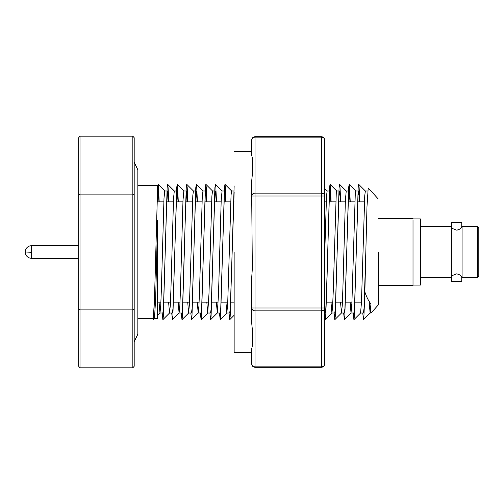 <?xml version="1.0" encoding="UTF-8"?>
<svg xmlns="http://www.w3.org/2000/svg" width="504" height="504" viewBox="0 0 504 504"><rect width="100%" height="100%" fill="white"/><g stroke="black" fill="none" stroke-linecap="round" stroke-linejoin="round"><path stroke-width="0.76" d="M134.19 252L134.19 345.605L134.19 252M461.752 276.822C461.481 275.701 459.805 274.705 456.737 273.836C453.682 274.693 452.006 275.688 451.723 276.822L451.723 281.421L461.752 281.421L461.752 276.822A6.42 6.42 0 0 1 462.08 277.276L462.08 226.724A6.42 6.42 0 0 1 461.752 227.178L461.752 222.579L451.723 222.579L451.723 227.178A6.42 6.42 0 0 1 451.389 226.724L451.389 277.276L420.361 277.276M451.723 227.178C451.987 228.299 453.663 229.295 456.737 230.164C459.793 229.307 461.462 228.312 461.752 227.178M324.715 315.422L324.715 140.049C324.513 138.291 323.398 137.327 321.369 137.157L321.369 193.133C323.398 193.303 324.513 194.267 324.715 196.024L324.715 188.578M157.588 252L157.588 318.528L157.588 220.645L155.667 298.494L154.489 318.509L153.871 313.721M137.844 318.528L153.292 318.528L154.482 299.08L157.588 188.698L157.588 193.952L158.067 190.997L158.987 201.852M367.7 190.997L365.35 190.997L364.751 195.64L361.462 302.52L360.555 313.003L363.434 313.003L364.033 308.372L365.822 252.126M358.659 190.997L355.799 190.997L355.244 194.972L351.893 303.162L351.017 313.003L353.884 313.003L354.482 308.366L358.06 195.64L358.659 190.997L359.579 201.852M351.017 313.003L350.104 302.148M349.108 190.997L346.229 190.997L345.379 200.378L342.877 289.082L342.241 305.506L341.466 313.003L344.333 313.003L344.925 308.366L348.51 195.64L349.108 190.997L350.028 201.852M341.466 313.003L340.534 302.148M339.557 190.997L336.685 190.997L336.256 193.467L333.245 291.325L332.583 307.232L331.903 313.003L334.776 313.003L335.374 308.366L338.959 195.64L339.557 190.997L340.477 201.852M331.903 313.003L330.977 302.148M324.715 313.003L324.715 315.876L324.715 313.003L325.225 313.003L325.823 308.366L326.422 295.155L329.408 195.64L330 190.997L330.92 201.852M330 190.997L327.14 190.997L326.542 195.64L324.715 253.285M234.146 190.997L231.619 190.997L231.065 194.972L227.713 303.162L226.844 313.003L229.704 313.003L230.303 308.366L234.146 192.478M226.844 313.003L225.924 302.148M224.929 190.997L222.056 190.997L221.199 200.308L218.509 294.298L217.3 313.003L220.154 313.003L220.752 308.366L224.33 195.64L224.929 190.997L225.849 201.852M217.3 313.003L216.38 302.148M215.378 190.997L212.512 190.997L211.894 196.056L208.971 294.04L207.73 313.003L210.603 313.003L211.195 308.366L214.78 195.64L215.378 190.997L216.298 201.852M207.73 313.003L206.823 302.148M205.827 190.997L202.961 190.997L202.262 197.203L199.54 290.613L198.929 305.991L198.185 313.003L201.052 313.003L201.644 308.366L205.229 195.64L205.827 190.997L206.747 201.852M198.185 313.003L197.259 302.148M193.882 252L195.079 208.864L196.27 190.997L193.41 190.997L192.811 195.64L189.504 303.162L188.635 313.003L191.495 313.003L192.093 308.372L193.882 252.126M188.635 313.003L187.715 302.148M184.332 252L185.529 208.864L186.719 190.997L183.847 190.997L182.996 200.308L180.489 289.082L179.852 305.506L179.084 313.003L181.944 313.003L182.542 308.366L186.241 187.646L186.757 184.325L187.198 187.601L187.841 201.852M179.084 313.003L178.151 302.148M177.169 190.997L174.308 190.997L173.552 198.091L170.938 289.082L170.302 305.5L169.527 313.003L172.393 313.003L172.992 308.366L176.57 195.64L177.169 190.997L178.088 201.852M169.527 313.003L168.594 302.148M165.23 252L166.421 208.864L167.618 190.997L164.751 190.997L164.002 198.091L161.387 289.082L160.751 305.506L159.976 313.003L162.842 313.003L163.435 308.372L165.224 252.126M159.976 313.003L159.043 302.148M196.27 190.997L197.196 201.852M186.719 190.997L187.639 201.852M167.618 190.997L168.538 201.852M157.588 201.852L157.588 185.472L137.844 185.472M378.239 252L378.239 305.04L378.239 252M378.239 198.96L368.21 187.973L366.981 206.684L365.822 252.101M365.822 252L364.864 291.955C366.717 297.385 368.752 301.348 370.963 303.843L370.112 313.003L369.186 302.148M378.239 305.04L370.963 313.009L370.963 303.887M324.715 140.049C324.507 138.027 323.392 136.912 321.369 136.704L321.369 137.157L255.043 137.157C253.014 137.327 251.899 138.291 251.698 140.049C251.906 138.027 253.021 136.912 255.043 136.704L255.043 193.133L321.369 193.133L321.369 307.976L324.715 307.976C324.513 309.733 323.398 310.697 321.369 310.867L255.043 310.867C253.014 310.697 251.899 309.733 251.698 307.976L255.043 307.976L255.043 367.296L321.369 367.296L321.369 366.843L255.043 366.843C253.014 366.673 251.899 365.709 251.698 363.951L251.698 348.799C251.698 353.455 251.698 353.455 251.698 348.799L252.334 345.964L252.334 329.351L251.698 323.121L251.698 277.679L252.334 268.613L251.698 196.024C251.899 194.267 253.014 193.303 255.043 193.133L255.043 196.024L251.698 196.024L251.698 180.879L251.698 196.024M234.146 252L234.146 352.296L234.146 252M378.239 285.434L413.009 285.434L413.009 219.876M413.009 285.1L420.361 285.1L420.361 218.9L413.009 218.9M420.361 226.724L451.389 226.724M458.747 229.736L457.223 230.133M451.679 276.872L451.723 276.822A6.42 6.42 0 0 0 451.679 276.872A6.42 6.42 0 0 0 451.389 277.276M454.721 274.264L456.246 273.867M462.08 277.276L477.464 277.276A1.336 1.336 0 0 0 478.8 275.94L478.8 228.06A1.336 1.336 0 0 0 477.464 226.724L462.08 226.724M78.693 366.269L78.693 309.135L78.693 366.269L80.029 367.813L132.848 367.813L134.19 366.269L134.19 309.135L132.848 309.903L132.848 367.813M80.029 367.813L80.029 194.097L78.693 194.865L78.693 309.135L80.029 309.903L132.848 309.903L132.848 194.097L80.029 194.097L80.029 136.187L78.693 137.731L78.693 194.865L78.693 137.731M478.8 252L478.8 275.94M80.029 136.187L132.848 136.187L132.848 194.097L134.19 194.865L134.19 309.135M134.19 194.865L134.19 137.731L132.848 136.187M251.698 307.976L251.698 323.121M251.698 180.879L252.334 174.649L252.334 158.035L251.698 155.201C251.698 150.545 251.698 150.545 251.698 155.201L251.698 140.049L251.698 151.704L234.146 151.704M324.715 196.024L255.043 196.024L255.043 307.976L321.369 307.976L321.369 366.843C323.398 366.673 324.513 365.709 324.715 363.951L324.715 307.976M153.002 318.528L153.323 319.675L153.764 316.399L154.722 291.848L157.588 187.646L158.099 184.325L158.54 187.601L159.188 201.852M162.162 313.003L162.874 319.675L163.315 316.399L167.139 187.646L167.649 184.325L168.09 187.601L168.739 201.852M171.713 313.003L172.431 319.675L172.866 316.399L176.69 187.646L177.206 184.325L177.647 187.601L178.29 201.852M181.264 313.003L181.982 319.675L182.423 316.399L184.332 252.107M190.821 313.003L191.533 319.675L191.974 316.399L195.791 187.646L196.308 184.325L196.749 187.601L197.398 201.852M200.371 313.003L201.083 319.675L201.524 316.399L205.349 187.646L205.859 184.325L206.3 187.601L206.949 201.852M209.922 313.003L210.634 319.675L211.075 316.399L214.899 187.646L215.41 184.325L215.851 187.601L216.499 201.852M219.473 313.003L220.191 319.675L220.626 316.399L224.45 187.646L224.967 184.325L225.408 187.601L226.05 201.852M229.024 313.003L229.742 319.675L230.183 316.399L234.146 185.926M324.715 315.876L325.263 319.675L325.704 316.399L326.655 291.848L329.521 187.646L330.038 184.325L330.479 187.601L331.122 201.852M334.102 313.003L334.814 319.675L335.255 316.399L339.072 187.646L339.589 184.325L340.03 187.601L340.679 201.852M343.652 313.003L344.364 319.675L344.805 316.399L348.629 187.646L349.14 184.325L349.581 187.601L350.23 201.852M353.203 313.003L353.915 319.675L354.356 316.399L358.18 187.646L358.691 184.325L359.131 187.601L359.78 201.852M362.754 313.003L363.472 319.675L363.913 316.399L364.864 291.955M477.464 277.276L477.464 226.724M78.693 245.713L31.487 245.713L31.487 258.281M31.487 252.271L25.2 252A6.287 6.287 0 0 0 31.487 258.287L78.693 258.287M134.19 162.338L137.844 169.76L137.844 334.24L134.19 341.662M157.588 318.528L154.451 318.528M158.067 190.997L157.588 190.997M251.698 352.296L234.146 352.296M156.977 201.852L163.819 201.852M166.698 201.852L173.376 201.852M176.249 201.852L182.921 201.852M185.8 201.852L192.484 201.852M195.35 201.852L202.035 201.852M204.901 201.852L211.598 201.852M214.458 201.852L221.13 201.852M224.009 201.852L230.7 201.852M233.56 201.852L234.146 201.852M324.715 201.852L326.22 201.852M329.081 201.852L335.771 201.852M338.631 201.852L345.309 201.852M348.188 201.852L354.873 201.852M357.739 201.852L364.424 201.852M31.487 245.713A6.287 6.287 0 0 0 25.2 252M378.239 218.566L413.009 218.566M251.698 363.951C251.906 365.973 253.021 367.088 255.043 367.296M321.369 136.704L255.043 136.704M154.382 302.148L155.541 302.148M157.588 302.148L160.908 302.148M163.762 302.148L170.459 302.148M173.313 302.148L180.016 302.148M182.864 302.148L189.548 302.148M192.421 302.148L199.112 302.148M202.173 302.148L208.656 302.148M211.724 302.148L218.201 302.148M221.275 302.148L227.758 302.148M230.624 302.148L234.146 302.148M326.145 302.148L332.835 302.148M335.702 302.148L342.399 302.148M345.253 302.148L351.937 302.148M354.803 302.148L361.475 302.148M321.369 367.296C323.392 367.088 324.507 365.973 324.715 363.951M370.963 313.003L370.112 313.003M325.263 319.675L331.947 312.99M330.038 184.325L336.729 191.01M334.814 319.675L341.504 312.984M339.589 184.325L346.273 191.01M344.364 319.675L351.055 312.984M349.14 184.325L355.837 191.016M353.915 319.675L360.599 312.997M358.691 184.325L365.387 191.016M363.472 319.675L370.156 312.99M327.178 191.016L324.715 188.553M234.146 315.271L229.742 319.675M231.657 191.016L224.967 184.325M226.882 312.984L220.191 319.675M222.1 191.01L215.41 184.325M217.331 312.984L210.634 319.675M212.549 191.01L205.859 184.325M207.774 312.99L201.083 319.675M202.999 191.016L196.308 184.325M198.223 312.984L191.533 319.675M193.448 191.01L186.757 184.325M188.672 312.984L181.982 319.675M183.891 191.01L177.206 184.325M179.122 312.984L172.431 319.675M174.346 191.016L167.649 184.325M169.571 312.984L162.874 319.675M164.795 191.016L158.099 184.325M160.014 312.984L157.588 315.409M154.489 318.509L153.323 319.675"/></g></svg>
